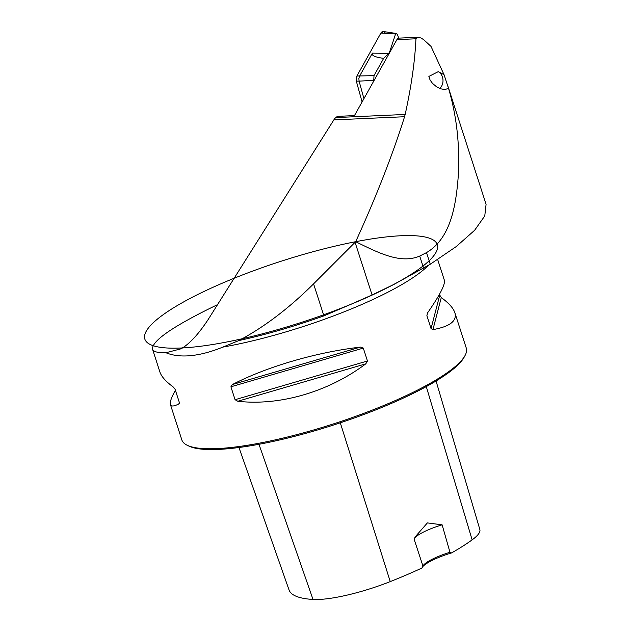 <?xml version="1.0" encoding="UTF-8"?>
<svg xmlns="http://www.w3.org/2000/svg" width="631" height="631" viewBox="0 0 631 631"><rect width="100%" height="100%" fill="white"/><g stroke="black" fill="none" stroke-linecap="round" stroke-linejoin="round"><path stroke-width="0.95" d="M217.545 304.623C173.596 325.896 151.913 340.716 152.505 349.093C153.436 351.775 157.908 352.989 165.929 352.729L181.176 348.762C189.679 343.785 198.757 333.909 208.411 319.136L333.846 119.898A52.192 40.534 87.4 0 0 334.643 118.581L335.897 117.563L405.165 114.456C411.317 86.55 414.906 61.333 415.947 38.783L417.28 37.347L420.995 37.955L423.756 39.729L431.02 46.418L444.035 74.679L438.245 71.658L428.875 76.43L430.105 80.066L432.535 83.41L436.707 86.904L440.477 88.766L444.973 89.523L448.531 88.316L444.035 74.679M405.165 114.456L404.566 116.727C392.569 154.903 376.273 196.564 355.671 241.712L313.575 283.863C289.108 308.188 264.215 327.087 238.897 340.543L222.846 347.097A149.444 31.329 -17.9 0 0 428.339 265.422M335.897 117.563L337.348 116.372L354.456 115.599L396.899 39.643A3.794 2.95 87.4 0 1 399.139 38.112L417.911 37.268M447.939 86.242L486.083 204.326L484.766 215.952L474.638 230.268L456.181 246.611L430.263 264.239L394.304 284.226L372.077 294.969L350.513 304.473A153.664 32.213 -17.9 0 0 386.716 288.067A153.664 32.213 -17.9 0 0 339.431 245.128A153.664 32.213 -17.9 0 0 147.078 342.428A153.664 32.213 -17.9 0 0 386.716 288.067L394.304 284.226M165.929 352.729C171.94 355.198 178.959 356.255 186.997 355.908C197.708 355.403 209.658 352.461 222.846 347.097M238.897 340.543A150.872 31.629 -17.9 0 0 323.908 315.863L350.513 304.473M355.671 241.712C376.873 251.958 400.164 264.539 419.702 256.06L426.501 252.597C451.599 238.037 456.308 202.788 458.382 174.495C459.857 144.412 456.576 115.686 448.531 88.316M439.365 294.464L441.274 297.564C448.815 303.085 453.342 308.125 454.841 312.676L466.277 348.083A149.444 31.329 162.1 0 1 465.039 355.537A149.444 31.329 162.1 0 1 364.268 413.171A149.444 31.329 162.1 0 1 216.938 448.609A149.444 31.329 162.1 0 1 187.226 445.273A149.444 31.329 162.1 0 1 181.854 439.949L170.417 404.542C169.715 402.239 171.372 397.483 175.402 390.266M230.907 386.803L232.405 384.531C266.984 366.643 315.863 352.35 360.411 347.105L363.29 348.091L367.463 360.995L365.814 363.827C328.609 391.812 279.73 406.104 237.808 401.253L235.071 399.699L230.907 386.803L363.29 348.091M152.505 349.093L159.927 372.053C161.426 376.604 165.945 381.645 173.486 387.174L175.095 389.303L179.259 402.207L178.888 403.895C173.967 406.459 171.135 406.672 170.417 404.542M179.338 403.304L178.888 403.895L179.299 402.333M454.841 312.676C457.254 320.927 449.95 326.574 432.937 329.619L431.052 328.585L426.887 315.681L427.542 312.897C439.831 295.237 445.431 284.336 444.35 280.188L437.685 259.562M422.336 567.206A29.886 6.263 162.1 0 1 451.544 552.93L449.966 552.267L442.126 524.834L427.384 522.91L415.403 536.61L414.086 539.126L422.951 566.039L421.91 568.034A166.623 34.926 -17.9 0 1 390.234 581.601L340.298 422.809M451.544 552.93A166.623 34.926 -17.9 0 0 472.138 539.86A66.996 14.04 -17.9 0 0 479.852 529.512L436.053 380.982M465.039 355.537L464.124 357.233A148.025 31.029 162.1 0 1 364.316 414.307A148.025 31.029 162.1 0 1 218.381 449.414A148.025 31.029 162.1 0 1 188.953 446.109L187.226 445.273M238.96 447.513L289.061 589.993A166.623 34.926 -17.9 0 0 313.008 599.45A66.996 14.04 -17.9 0 0 390.234 581.601M442.126 524.834A28.466 5.971 -17.9 0 0 414.449 538.424M449.966 552.267A28.466 5.971 -17.9 0 0 423.03 565.881A28.466 5.971 -17.9 0 0 422.951 566.039M438.245 71.658A9.489 7.367 -92.6 0 1 442.954 79.609A9.489 7.367 -92.6 0 1 439.697 88.466M388.743 53.351L383.656 58.36C374.995 57.192 371.249 55.449 372.408 53.146L388.743 53.351L389.792 51.474L395.558 33.979L380.895 33.049A3.762 2.926 -92.6 0 1 383.561 31.55L396.418 33.49M383.656 58.36L374.009 75.617L373.718 81.131M390.234 51.561L389.792 51.474M373.505 80.374L359.086 81.131L363.929 98.641M385.762 33.356L383.68 31.574L380.895 33.049L356.87 76.043L356.326 81.154L362.084 101.946L356.326 81.154L359.086 81.131L358.865 78.481L359.425 76.414L372.408 53.146M356.326 81.154L356.87 76.043L380.895 33.049M395.558 33.979L396.3 33.475L397.222 34.319L398.831 38.144M333.846 119.898L404.566 116.727M415.947 38.783L396.899 39.643M178.518 349.787L184.307 346.837M472.138 539.86L426.28 386.598M313.008 599.45L258.978 444.295M237.808 401.253L365.814 363.827M235.071 399.699L367.463 360.995M232.405 384.531L360.411 347.105M426.887 315.681L427.652 312.731M431.052 328.585L439.673 295.426M432.937 329.619L441.274 297.564M323.908 315.863L313.575 283.863M372.077 294.969L355.072 242.312M423.638 268.246L419.702 256.06M430.263 264.239L426.501 252.597M374.009 75.617L356.87 76.043M415.411 536.61L415.064 537.249"/></g></svg>
